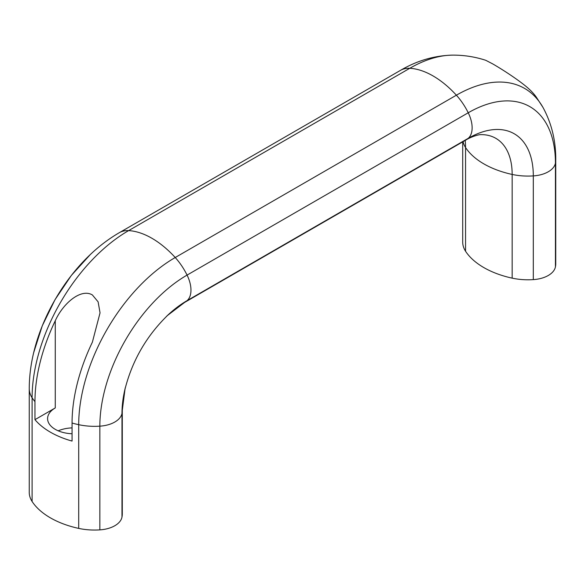 <?xml version="1.0" encoding="UTF-8"?>
<svg xmlns="http://www.w3.org/2000/svg" width="585" height="585" viewBox="0 0 585 585"><rect width="100%" height="100%" fill="white"/><g stroke="black" fill="none" stroke-linecap="round" stroke-linejoin="round"><path stroke-width="0.88" d="M462.706 141.877L462.706 242.102A45.367 26.193 0 0 0 465.558 251.243A80.116 46.252 0 0 0 512.16 278.146A45.367 26.193 0 0 0 533.308 279.615A24.928 14.391 0 0 0 555.436 266.833A45.367 26.193 0 0 0 555.75 263.769L555.75 160.056C555.911 140.992 551.677 123.486 543.034 107.53A136.495 78.807 120 0 0 542.836 107.187L536.145 96.891A139.171 80.35 120 0 0 529.732 89.673C521.988 82.244 504.073 70.427 492.628 63.853L485.755 60.299C474.983 56.796 463.956 55.07 452.68 55.136A136.495 78.807 120 0 0 452.285 55.136A136.495 78.807 120 0 0 409.778 68.284L128.62 230.614A80.116 46.252 60 0 1 175.222 257.517A45.367 26.193 60 0 1 187.061 275.096A24.928 14.391 60 0 1 187.061 300.653A45.367 26.193 60 0 1 184.56 302.46L167.317 315.6M34.961 419.657L34.961 401.617A139.171 80.35 -60 0 1 55.268 320.763C63.012 303.418 80.927 288.083 92.371 294.942L98.112 301.838L100.05 312.851L92.371 342.181A139.171 80.35 120 0 0 72.057 423.035L72.057 441.075A80.116 46.252 180 0 1 34.961 419.657L55.268 407.935A26.23 15.144 0 0 0 47.59 418.641A26.23 15.144 0 0 0 55.268 429.353A26.23 15.144 0 0 0 72.057 433.756M58.215 430.816A26.23 15.144 180 0 1 72.057 427.884M34.961 401.617A80.116 46.252 180 0 1 32.102 397.785A45.367 26.193 180 0 1 29.25 388.645L29.25 492.358A45.367 26.193 0 0 0 32.102 501.491A80.116 46.252 0 0 0 78.704 528.401A45.367 26.193 0 0 0 99.852 529.864A24.928 14.391 0 0 0 121.98 517.089L121.98 413.376A92.042 53.14 -60 0 1 124.583 390.853A92.042 53.14 -60 0 1 125.402 387.358M166.235 316.631A92.042 53.14 -60 0 1 168.853 314.167A92.042 53.14 -60 0 1 187.061 300.653L468.227 138.331A45.367 26.193 60 0 1 465.726 140.129L184.56 302.46M99.852 529.864L99.852 426.158A123.34 71.209 -60 0 1 187.061 275.096L468.227 112.773A24.928 14.391 60 0 1 468.227 138.331A92.042 53.14 120 0 1 533.308 175.902A45.367 26.193 180 0 1 512.16 174.44A78.887 45.542 120 0 0 481.177 134.63A78.887 45.542 120 0 0 480.95 134.63C478.281 134.491 470.398 137.102 465.726 140.129M33.045 355.395A123.34 71.209 -60 0 1 34.149 350.707A123.34 71.209 -60 0 1 88.869 255.923A123.34 71.209 -60 0 1 92.379 252.625M121.98 517.089A45.367 26.193 0 0 0 122.294 514.025L122.294 410.312A45.367 26.193 180 0 1 121.98 413.376A24.928 14.391 180 0 1 99.852 426.158A45.367 26.193 180 0 1 78.704 424.688A136.495 78.807 -60 0 1 175.222 257.517L456.38 95.194A45.367 26.193 60 0 1 468.227 112.773A123.34 71.209 120 0 1 555.436 163.127A24.928 14.391 180 0 1 533.308 175.902L533.308 279.615M555.436 266.833L555.436 163.127A45.367 26.193 180 0 0 555.75 160.056M512.16 278.146L512.16 174.44A80.116 46.252 180 0 1 483.846 163.88A80.116 46.252 180 0 1 465.558 147.53A78.887 45.542 120 0 0 465.199 140.437M55.268 320.763L55.268 407.935M78.704 528.401L78.704 424.688A80.116 46.252 180 0 1 72.057 423.035M32.102 501.491L32.102 397.785A136.495 78.807 -60 0 1 128.62 230.614A45.367 26.193 60 0 0 119.274 232.713C108.503 238.972 98.368 246.716 88.869 255.923M119.274 232.713L400.44 70.39A45.367 26.193 60 0 1 409.778 68.284A80.116 46.252 60 0 1 456.38 95.194A136.495 78.807 120 0 1 542.836 107.187M465.558 251.243L465.558 147.53A45.367 26.193 180 0 1 463.064 141.665M125.051 388.813L122.294 410.312M124.583 390.853C131.866 360.982 146.63 335.417 168.853 314.167M34.149 350.707C30.917 363.534 29.287 376.184 29.25 388.645M33.645 352.77L42.274 325.808L55.048 299.622L71.333 275.455L90.361 254.497M400.44 70.39C416.864 60.716 434.15 55.633 452.285 55.136"/></g></svg>
